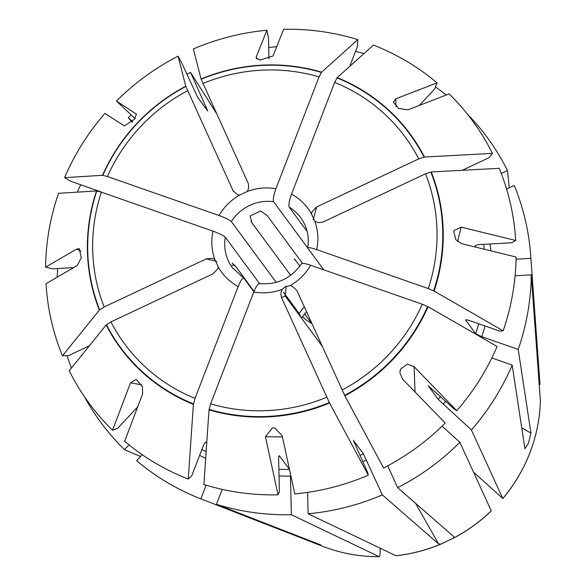 <?xml version="1.0" encoding="UTF-8"?>
<svg xmlns="http://www.w3.org/2000/svg" width="586" height="586" viewBox="0 0 586 586"><rect width="100%" height="100%" fill="white"/><g stroke="black" fill="none" stroke-linecap="round" stroke-linejoin="round"><path stroke-width="0.88" d="M279.031 475.942A200.529 193.607 143.6 0 0 290.444 476.103L291.374 514.728L379.186 556.678C379.845 556.568 380.153 554.341 380.116 550.005L380.072 548.159M322.263 546.167A158.535 153.056 143.6 0 0 379.186 556.678L379.274 556.7C359.496 556.744 340.495 553.228 322.263 546.167L310.089 541.42M206.089 485.193L200.822 498.847A240.07 231.778 143.6 0 1 136.589 460.677L142.2 454.67M291.374 514.728A240.07 231.778 143.6 0 1 216.439 504.297L320.667 544.892L309.474 541.178L305.057 539.435L305.094 538.827M200.822 498.847L305.057 539.435M216.893 261.466L206.257 258.902L212.198 258.265L214.813 259.4L218.204 266.864L217.699 268.864L213.033 273.823L110.93 321.89L106.147 324.988A180.107 173.888 -36.4 0 0 193.402 404.391L188.252 479.07L191.681 475.993L203.13 446.32C204.389 443.309 205.349 441.961 206.016 442.284L206.719 443.236M188.252 479.07A238.121 229.895 143.6 0 1 124.657 441.273L142.64 393.829L142.427 386.635L136.677 379.896L135.688 379.633L130.524 382.805L112.541 430.249L117.749 428.234L137.688 406.889M71.375 368.081A240.07 231.778 143.6 0 1 67.104 355.585M259.532 283.587L225.317 237.213C223.486 235.528 219.376 233.506 212.996 231.155L101.4 192.179L96.507 190.941A180.107 173.888 -36.4 0 0 99.371 310.067L62.453 355.827L68.877 355.49L89.292 345.879M62.453 355.827A238.121 229.895 143.6 0 1 46.008 283.683L77.271 265.495L81.264 257.818L79.315 248.75L76.876 248.947L45.605 267.135L52.491 268.82L73.609 267.619M77.293 192.142A240.07 231.778 143.6 0 1 80.692 184.78M307.731 248.003L273.567 201.694C272.834 199.496 273.618 195.167 275.911 188.729L319.062 76.913L321.597 72.173A180.107 173.888 -36.4 0 0 201.057 79.015L248.325 183.579L248.728 187.967L247.292 191.483L239.63 195.087L237.63 194.655L233.184 190.992L185.747 86.223A180.107 173.888 -36.4 0 0 102.543 175.295L64.577 177.675L71.104 181.426L100.711 191.769M64.577 177.675A238.121 229.895 143.6 0 1 104.923 113.428L124.342 125.924L134.809 119.046L136.362 114.006M57.172 277.178A240.07 231.778 143.6 0 1 57.736 268.52M302.383 316.616L305.899 319.81L311.759 323.589A105.912 102.257 143.6 0 1 311.862 323.494M299.9 266.117L294.34 258.851M311.759 323.589L304.544 313.803M268.725 47.634A240.07 231.778 143.6 0 1 276.717 46.653M201.057 79.015L193.395 48.953A238.121 229.895 143.6 0 1 266.886 30.252L268.483 37.592L268.996 58.93M435.479 86.977A240.07 231.778 143.6 0 1 446.254 95.02M323.758 269.831L307.855 248.281C307.606 247.145 310.543 247.585 316.689 249.607L428.285 288.583L434.101 291.081A180.107 173.888 -36.4 0 0 431.237 171.947L425.524 173.793L322.82 222.116L318.374 222.665L314.872 221.362L311.481 213.897L311.986 211.898L316.652 206.939L418.748 158.872L424.469 157.026A180.107 173.888 -36.4 0 0 337.206 77.63L373.436 45.078A238.121 229.895 143.6 0 1 437.031 82.875L434.761 88.867L419.268 105.451M355.512 51.407A240.07 231.778 143.6 0 1 364.016 53.546M506.59 189.08L514.266 185.462A240.07 231.778 143.6 0 1 530.689 255.533A240.07 231.778 143.6 0 1 530.879 258.338L539.992 384.526M516.046 259.173L530.879 258.338M431.237 171.947L499.243 168.314A238.121 229.895 143.6 0 1 515.687 240.465L511.739 242.765L480 244.567C476.74 244.838 475.173 245.336 475.29 246.069L476.162 247.255M515.094 275.794L531.275 274.878L540.395 401.073A158.535 153.056 143.6 0 1 529.92 452.685A158.535 153.056 143.6 0 1 502.803 498.488L473.488 472.06M531.275 274.878A240.07 231.778 143.6 0 1 518.214 349.432L530.953 433.098L528.484 443.272L524.917 448.744L512.171 365.078A240.07 231.778 143.6 0 1 471.43 429.963L502.803 498.488M286.239 286.261L285.082 295.849L281.602 297.769L280.848 294.699L281.258 291.557L282.393 289.286L285.272 286.715L290.055 285.675L292.055 286.107L296.912 290.561L344.861 395.799A180.107 173.888 -36.4 0 0 428.066 306.727L497.111 346.473A238.121 229.895 143.6 0 1 456.772 410.72L454.318 409.145L428.176 385.742L438.218 399.359L471.43 429.963M491.844 357.98L512.171 365.078M259.605 283.8C258.265 283.155 256.316 285.895 253.775 292.033L210.623 403.849L209.019 409.841A180.107 173.888 -36.4 0 0 329.552 403.007L368.301 475.187L367.576 472.353L353.343 440.269L363.393 453.886L382.343 494.884A240.07 231.778 143.6 0 1 308.111 513.775L396.033 555.748C411.497 554.041 426.454 550.159 440.899 544.108L438.555 543.867L415.591 503.315M382.343 494.884L438.555 543.867M307.599 492.372L308.111 513.775M368.301 475.187A238.121 229.895 143.6 0 1 294.802 493.895L282.159 435.757L275.178 428.263L272.505 427.743L265.421 436.702L278.064 494.848L279.405 491.486L278.65 460.113C278.636 456.919 278.877 455.476 279.39 455.783L289.44 469.401A194.882 188.15 143.6 0 1 278.87 469.254M442.093 426.154L459.878 442.335L491.251 510.853A158.535 153.056 143.6 0 1 453.747 537.985L440.899 544.108M459.878 442.335A240.07 231.778 143.6 0 1 397.652 487.677L453.996 536.82M453.864 536.659L453.747 537.985M301.819 263.927C301.563 262.792 304.508 263.231 310.653 265.253L422.25 304.229L428.066 306.727M387.727 465.819L397.652 487.677M456.772 410.72L414.104 366.711L407.343 364.06L400.458 369.29L399.879 372.747L402.545 379.083L445.221 423.092A238.121 229.895 143.6 0 1 383.61 467.98L344.861 395.799M128.971 444.833L124.474 449.652L140.494 456.494M124.474 449.652A240.07 231.778 143.6 0 1 84.435 396.678M253.885 291.755L243.996 278.35C242.648 277.698 240.7 280.445 238.158 286.583L195.006 398.392L193.402 404.391M112.541 430.249A238.121 229.895 143.6 0 1 69.221 370.748L106.147 324.988M276.218 282.371L231.36 221.567C229.529 219.882 225.42 217.86 219.032 215.509L107.436 176.532L102.543 175.295M132.67 121.705L128.341 117.764A240.07 231.778 143.6 0 1 131.11 115.032M136.465 114.197L116.475 101.056A238.121 229.895 143.6 0 1 178.085 56.161L181.741 62.98L197.716 97.437L207.766 111.054L190.567 72.422L216.527 113.472M186.897 74.341A240.07 231.778 143.6 0 1 190.567 72.422M116.475 101.056L135.073 118.636M185.747 86.223L178.085 56.161M128.341 117.764L132.136 122.24M307.181 231.543L289.184 207.151C288.451 204.946 289.235 200.624 291.528 194.178L334.672 82.37L337.206 77.63M501.279 173.471L507.491 170.541L509.263 187.82M467.416 114.124A240.07 231.778 143.6 0 1 507.491 170.541M437.031 82.875L395.806 98.814L393.367 102.111L398.59 108.432L407.922 109.838L449.147 93.899A238.121 229.895 143.6 0 1 492.467 153.4L488.98 157.722L462.281 170.292M424.469 157.026L492.467 153.4M281.602 297.769L329.552 403.007M222.197 489.369L216.439 504.297M278.064 494.848A238.121 229.895 143.6 0 1 203.869 484.519L209.019 409.841M322.08 346.004L285.082 295.849M206.257 258.902L104.162 306.969L99.371 310.067M45.605 267.135A238.121 229.895 143.6 0 1 58.541 193.321L96.507 190.941M232.261 263.121L235.25 265.898L231.88 265.084M254.038 291.359L235.25 265.898M243.996 278.35L232.495 267.905A42.368 40.903 -36.4 0 1 225.317 237.213M266.886 30.252L256.287 56.886L256.185 58.153L260.089 60.072L273.025 55.934L283.624 29.3A238.121 229.895 143.6 0 1 357.819 39.628L357.335 46.682L349.739 66.372M321.597 72.173L357.819 39.628M290.678 275.325L251.899 222.761L250.178 215.992L260.704 210.967L267.209 215.553L302.435 263.297M300.999 317.436L299.234 313.569L283.565 292.341M515.687 240.465L461.175 227.148L454.011 230.51L453.696 231.375L455.813 239.689L461.57 243.688L516.083 257.012A238.121 229.895 143.6 0 1 503.154 330.826L499.565 331.053L469.957 320.71C466.917 319.714 465.474 319.502 465.621 320.081L475.664 333.698L481.751 336.701L518.214 349.432M434.101 291.081L503.154 330.826M307.855 248.281L307.745 247.915M205.671 458.347A200.529 193.607 143.6 0 1 199.614 455.425M206.14 451.601A194.882 188.15 143.6 0 1 201.884 449.543M294.399 259.686A105.912 102.257 143.6 0 1 294.926 259.386M489.962 244.003A200.529 193.607 143.6 0 1 490.892 250.852M483.648 244.362A194.882 188.15 143.6 0 1 484.329 249.248M445.646 401.249A200.529 193.607 143.6 0 1 443.133 404.223M440.54 396.605A194.882 188.15 143.6 0 1 438.218 399.359M440.511 544.211A158.535 153.056 143.6 0 1 395.924 555.726M366.528 460.047A200.529 193.607 143.6 0 1 362.697 461.614M363.393 453.886A194.882 188.15 143.6 0 1 359.848 455.337M310.653 265.253A53.663 51.81 143.6 0 1 290.055 285.675M422.25 304.229A174.298 168.277 143.6 0 1 342.078 390.049M427.626 306.5A179.704 173.5 143.6 0 1 344.634 395.345M238.158 286.583A53.663 51.81 143.6 0 1 218.204 266.864M195.006 398.392A174.298 168.277 143.6 0 1 110.93 321.89M193.468 403.922A179.704 173.5 143.6 0 1 106.432 324.717M219.032 215.509A53.663 51.81 143.6 0 1 239.63 195.087M107.436 176.532A174.298 168.277 143.6 0 1 187.608 90.713M205.364 107.795A200.529 193.607 143.6 0 1 206.382 107.26M102.836 175.324A179.704 173.5 143.6 0 1 185.835 86.472M291.528 194.178A53.663 51.81 143.6 0 1 311.481 213.897M334.672 82.37A174.298 168.277 143.6 0 1 418.748 158.872M336.994 77.894A179.704 173.5 143.6 0 1 424.037 157.099M282.393 289.286A53.663 51.81 143.6 0 1 253.775 292.033M326.768 397.257A174.298 168.277 143.6 0 1 210.623 403.849M329.317 402.553A179.704 173.5 143.6 0 1 209.085 409.38M214.813 259.4A53.663 51.81 143.6 0 1 212.996 231.155M104.162 306.969A174.298 168.277 143.6 0 1 101.4 192.179M99.657 309.804A179.704 173.5 143.6 0 1 96.8 190.97M247.292 191.483A53.663 51.81 143.6 0 1 275.911 188.729M202.917 83.505A174.298 168.277 143.6 0 1 319.062 76.913M201.145 79.264A179.704 173.5 143.6 0 1 321.377 72.444M299.234 313.569A42.368 40.903 143.6 0 1 304.368 306.976M273.567 201.694A42.368 40.903 -36.4 0 0 231.36 221.567M314.872 221.362A53.663 51.81 143.6 0 1 316.689 249.607M425.524 173.793A174.298 168.277 143.6 0 1 428.285 288.583M485.047 325.984A200.529 193.607 143.6 0 1 481.751 336.701M478.718 323.772A194.882 188.15 143.6 0 1 475.664 333.698M430.805 172.02A179.704 173.5 143.6 0 1 433.662 290.854M307.716 247.907C309.452 236.641 307.108 226.54 300.684 217.596A42.368 40.903 -36.4 0 0 289.184 207.151M521.73 427.78L530.953 433.098M316.652 206.939L313.173 219.809M232.774 190.201L233.675 191.732M250.984 221.193L251.899 222.761M282.423 436.944L265.421 436.702M414.104 366.711L415.049 391.975M461.175 227.148L457.556 241.644M395.806 98.814L396.019 106.711M256.287 56.886L257.166 59.186M80.949 251.16L76.876 248.947M141.636 384.826L130.524 382.805M537.684 352.486L530.689 255.533M540.395 401.11C539.838 418.836 536.344 436.057 529.912 452.788C523.445 469.481 514.413 484.739 502.81 498.561M301.717 263.458C291.22 278.475 277.046 285.17 259.202 283.543M301.431 318.015L306.471 311.62M491.258 510.933C479.963 521.811 467.379 530.894 453.498 538.182M256.243 58.139L256.404 58.556"/></g></svg>
